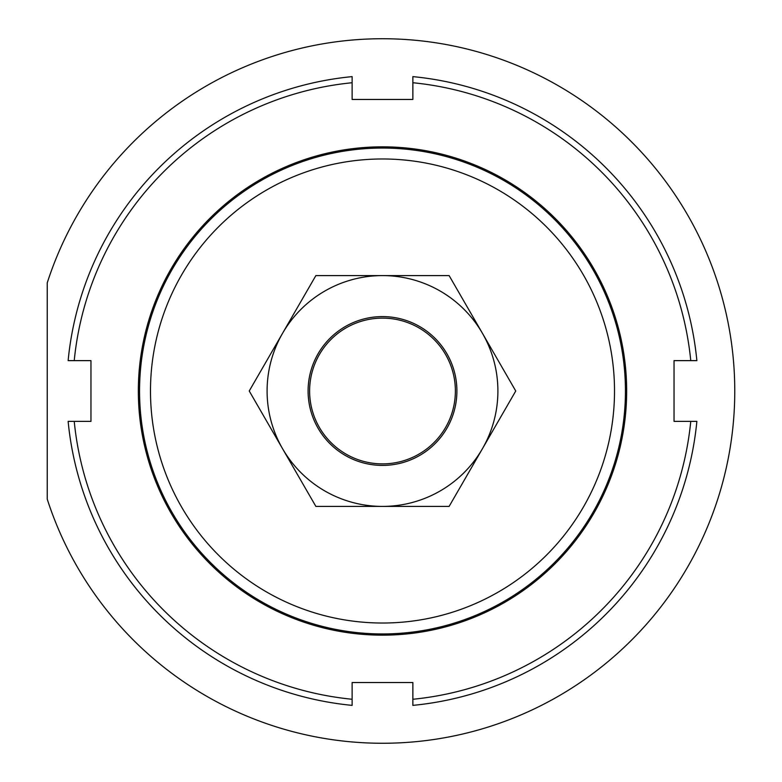 <?xml version="1.0" encoding="UTF-8"?>
<svg xmlns="http://www.w3.org/2000/svg" width="782" height="782" viewBox="0 0 782 782"><rect width="100%" height="100%" fill="white"/><g stroke="black" fill="none" stroke-linecap="round" stroke-linejoin="round"><path stroke-width="1.17" d="M309.613 391A72.882 72.882 0 0 0 382.496 463.882A72.882 72.882 0 0 0 455.378 391A72.882 72.882 0 0 0 382.496 318.118A72.882 72.882 0 0 0 309.613 391M626.656 391A244.16 244.16 0 0 1 382.496 635.16A244.16 244.16 0 0 1 138.336 391A244.16 244.16 0 0 1 382.496 146.84A244.16 244.16 0 0 1 626.656 391M68.132 421.371A315.83 315.83 0 0 0 352.125 705.374L352.125 699.264A309.76 309.76 0 0 1 74.231 421.371L68.132 421.371M74.231 421.371L90.956 421.371L90.956 360.629L74.231 360.629A309.76 309.76 0 0 1 352.125 82.736L352.125 99.461L412.867 99.461L412.867 82.736A309.76 309.76 0 0 1 690.76 360.629L674.035 360.629L674.035 421.371L690.76 421.371A309.76 309.76 0 0 1 412.867 699.264L412.867 682.539L352.125 682.539L352.125 699.264M412.867 699.264L412.867 705.374A315.83 315.83 0 0 0 696.87 421.371L690.76 421.371M690.76 360.629L696.87 360.629A315.83 315.83 0 0 0 412.867 76.626L412.867 82.736M352.125 82.736L352.125 76.626A315.83 315.83 0 0 0 68.132 360.629L74.231 360.629M482.435 448.702A115.404 115.404 0 0 0 382.496 275.596A115.404 115.404 0 0 0 282.556 448.702L249.243 391L315.869 275.596L449.122 275.596L515.749 391L449.122 506.404L382.496 506.404A115.404 115.404 0 0 0 482.435 448.702M308.098 391A74.407 74.407 0 0 0 382.496 465.407A74.407 74.407 0 0 0 456.903 391A74.407 74.407 0 0 0 382.496 316.593A74.407 74.407 0 0 0 308.098 391M282.556 448.702A115.404 115.404 0 0 0 382.496 506.404L315.869 506.404L282.556 448.702M47.233 499.131A352.271 352.271 0 0 0 734.767 391A352.271 352.271 0 0 0 47.233 282.869L47.233 499.131M139.548 391A242.948 242.948 0 0 0 382.496 633.948A242.948 242.948 0 0 0 625.444 391A242.948 242.948 0 0 0 382.496 148.052A242.948 242.948 0 0 0 139.548 391M150.486 391A232.019 232.019 0 0 1 382.496 158.981A232.019 232.019 0 0 1 614.515 391A232.019 232.019 0 0 1 382.496 623.019A232.019 232.019 0 0 1 150.486 391"/></g></svg>
